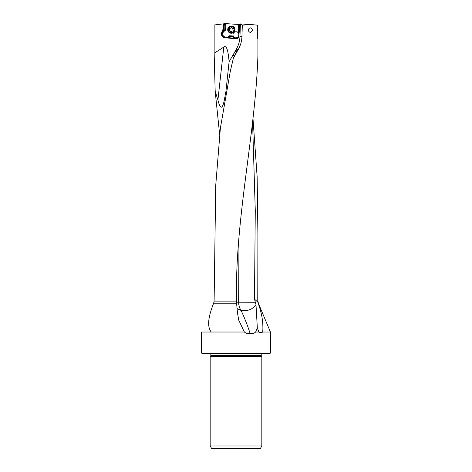 <?xml version="1.0" encoding="UTF-8"?>
<svg xmlns="http://www.w3.org/2000/svg" width="472" height="472" viewBox="0 0 472 472"><rect width="100%" height="100%" fill="white"/><g stroke="black" fill="none" stroke-linecap="round" stroke-linejoin="round"><path stroke-width="0.71" d="M258.933 332.022L257.328 327.881L255.659 332.022L258.939 332.022C260.267 332.819 261.523 332.819 262.715 332.022L270.432 332.022L258.343 303.201L257.918 301.106L257.865 302.151L254.485 299.124L255.275 210.6L252.585 122.72M257.328 327.881L255.989 304.617C253.399 308.464 249.511 310.511 244.307 310.759L241.092 310.458L237.086 308.576M255.659 332.022C254.06 333.403 252.219 333.905 250.13 333.521C247.747 325.981 244.732 318.293 241.092 310.458M254.485 299.124L255.989 304.617M236.501 302.186L238.643 302.198A10.891 7.21 -90 0 0 241.05 310.316M238.991 239.269L238.643 302.198L255.517 302.245M257.918 301.106L257.918 235.032L257.146 176.929L253.033 119.227M257.918 235.032L257.765 301.106M257.865 302.151L258.107 303.201C261.901 313.29 263.435 322.895 262.715 332.022M201.568 353.032L202.246 353.711L269.754 353.711L270.432 353.032L201.568 353.032L201.568 332.022L244.366 332.022C246.148 333.421 248.065 333.922 250.13 333.521M230.188 71.803L233.398 58.044L230.283 71.39L220.377 128.16L215.722 185.478L214.111 301.106L213.663 303.201L236.584 303.201L236.49 301.106C234.938 218.241 255.299 135.57 257.918 55.779L257.918 55.053M234 55.413L233.911 53.631A9.145 0.832 -60.3 0 0 232.902 55.224L234.655 55.554M237.086 50.244A10.915 10.408 90 0 0 236.791 49.713A9.652 0.879 -60.3 0 1 237.15 49.595A9.652 0.879 -60.3 0 1 236.336 52.156L235.563 53.784A9.652 0.879 -60.3 0 1 233.77 57.2L233.227 58.18M244.366 332.022L238.749 320.187L237.481 312.871L236.584 303.201M211.232 332.022C205.998 325.385 209.769 313.325 213.521 303.531L213.663 303.201M233.398 58.044L238.437 49.2C240.62 45.282 241.782 41.076 241.935 36.586L242.319 25.152L251.464 24.579L257.334 25.158L257.334 37.052L257.918 39.253M252.467 30.09C251.075 33.075 249.582 33.075 247.995 30.09C249.582 27.105 251.075 27.105 252.467 30.09M241.935 36.586L239.953 36.586L240.395 23.913L251.464 24.579M239.953 36.586C239.782 41.088 238.584 45.288 236.354 49.2L229.091 61.802C228.165 49.884 226.407 44.97 223.805 47.058L214.146 53.301L214.146 24.998L223.805 23.818L223.055 30.969L224.82 29.695L225.622 30.019L223.799 31.618A2.85 2.838 -90 0 0 222.843 33.465L222.802 33.866A2.85 2.838 -90 0 0 225.327 36.999L226.672 37.141A2.85 2.838 -90 0 0 228.832 36.45L229.646 35.736L233.174 35.978L233.675 37.04A3.05 3.038 90 0 1 233.351 36.686M226.672 37.141L226.542 37.813L226.141 37.813L235.658 38.84A2.85 2.838 90 0 0 238.773 36.309L239.41 30.214A44.911 44.74 90 0 0 239.634 24.013L240.537 24.013M235.658 38.84L224.578 37.672A3.522 3.51 90 0 1 221.451 33.795L221.492 33.394A3.522 3.51 90 0 1 222.678 31.105L223.58 23.842M219.633 134.437L215.179 91.255L214.146 53.301M224.82 29.695L225.227 23.641L226.053 23.635L225.622 30.019M239.864 24.562L226.053 23.635M239.05 24.503L238.578 32.597A2.85 2.838 90 0 1 238.944 33.188L239.263 30.173A44.504 44.333 -90 0 0 239.493 24.532M239.068 33.5L238.944 33.188M238.507 32.503L238.295 33.146A3.05 3.038 90 0 1 234.271 37.471L233.675 37.04M238.862 24.491L238.342 32.214M233.174 36.668L232.442 36.668L234.696 38.309A2.85 2.838 -90 0 0 236.159 38.846M235.876 38.84L232.442 36.668M232.767 37.017L229.073 36.769L229.817 36.432L229.646 35.736M232.548 36.633L229.628 36.432M229.073 36.769L228.849 36.963A3.522 3.51 90 0 1 227.846 37.577L234.501 38.279M233.174 35.978A3.05 3.038 90 0 1 237.9 32.444L238.437 24.461M236 31.76A3.05 3.038 -90 0 0 232.973 34.81A3.05 3.038 -90 0 0 235.882 37.854M225.227 23.641L224.377 23.747L223.94 30.22M223.805 23.818L224.377 23.747M236 356.419L261.824 356.419L261.824 445.987L210.176 445.987L210.176 356.419L236 356.419M261.824 445.987L260.432 448.4L211.568 448.4L210.176 445.987M236.791 49.713A9.652 0.879 -60.3 0 0 233.911 53.631M225.651 94.016L229.091 61.802M232.661 55.613L232.902 55.224M225.581 92.547C223.038 110.743 220.566 110.466 217.911 100.005L215.179 91.255M242.319 25.152L241.109 23.901M227.846 37.577L226.507 37.831M238.472 33.146L237.9 32.444M238.319 32.816A3.05 3.038 -90 0 0 237.9 32.415M231.298 26.054L231.416 26.054A3.593 3.581 90 0 1 234.985 29.883A3.593 3.581 90 0 1 231.416 33.235L231.298 33.235A3.593 3.581 -90 0 0 234.867 29.883A3.593 3.581 -90 0 0 231.298 26.054A3.593 3.581 -90 0 0 227.728 29.406A3.593 3.581 -90 0 0 231.298 33.235M234.136 29.842A2.915 2.903 -90 0 0 231.433 26.739A2.915 2.903 -90 0 0 228.342 29.447A2.915 2.903 -90 0 0 231.044 32.55A2.915 2.903 -90 0 0 234.136 29.842M231.487 31.659A0.395 0.395 90 0 1 230.725 31.612A0.938 0.938 -90 0 0 229.622 30.869A0.395 0.395 90 0 1 229.286 30.178A0.938 0.938 -90 0 0 229.374 28.851A0.395 0.395 90 0 1 229.799 28.214A0.938 0.938 -90 0 0 230.991 27.63A0.395 0.395 90 0 1 231.752 27.677A0.938 0.938 -90 0 0 232.855 28.42A0.395 0.395 90 0 1 233.192 29.111A0.938 0.938 -90 0 0 233.097 30.438A0.395 0.395 90 0 1 232.672 31.075A0.938 0.938 -90 0 0 231.487 31.659M232.371 31.022L232.572 31.022A0.938 0.938 90 0 1 232.879 31.075A0.395 0.395 -90 0 0 232.902 31.081M233.026 28.426A0.938 0.938 90 0 1 232.873 28.438L232.667 28.438M231.463 27.37A0.395 0.395 -90 0 0 231.191 27.63A0.938 0.938 90 0 1 230.306 28.267L230.106 28.267M229.77 28.208A0.395 0.395 -90 0 0 229.575 28.851A0.938 0.938 90 0 1 229.486 30.178A0.395 0.395 -90 0 0 229.646 30.863M229.805 30.851L230.006 30.851A0.938 0.938 90 0 1 230.926 31.612A0.395 0.395 -90 0 0 231.209 31.919M236.49 301.106L214.111 301.106M238.649 32.692L238.325 32.692M238.991 34.214A2.443 2.431 -90 0 0 238.454 32.857M234.271 37.471L234.968 37.984A2.443 2.431 -90 0 0 238.572 37.105M234.968 37.984L234.543 38.309M229.817 36.432L233.528 36.686M225.315 23.629L224.908 29.695L223.297 31.105L222.678 31.105M224.253 23.759L223.539 30.574M261.146 355.516L210.854 355.516L210.695 355.9L261.305 355.9L261.146 353.711M217.911 100.005L223.805 47.058M236.354 49.2L238.437 49.2M223.799 31.618L223.297 31.105A3.522 3.51 -90 0 0 222.117 33.394L222.843 33.465M222.802 33.866L222.07 33.795A3.522 3.51 -90 0 0 225.197 37.672L225.327 36.999M221.492 33.394L222.117 33.394L222.07 33.795L221.451 33.795M224.578 37.672L226.542 37.813A3.522 3.51 -90 0 0 226.713 37.825M229.085 36.757L228.832 36.45M270.432 353.032L270.432 332.022M230.094 72.204L230.271 71.39M257.918 55.784L257.918 39.146M261.305 355.9L261.824 356.419M210.695 355.9L210.176 356.419M210.854 355.516L210.854 353.711M238.614 319.668L238.749 320.187"/></g></svg>

